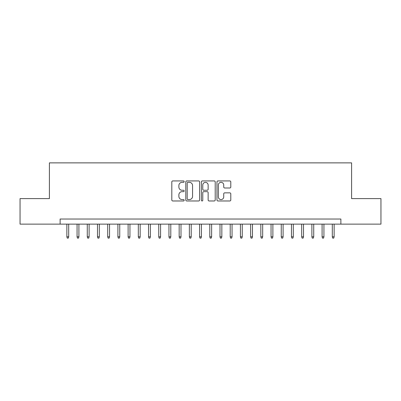 <?xml version="1.0" encoding="UTF-8"?>
<svg xmlns="http://www.w3.org/2000/svg" width="401" height="401" viewBox="0 0 401 401"><rect width="100%" height="100%" fill="white"/><g stroke="black" fill="none" stroke-linecap="round" stroke-linejoin="round"><path stroke-width="0.6" d="M184.164 181.633A0.702 0.702 0 0 0 183.463 180.931L172.816 180.931A1.002 1.002 0 0 0 171.813 181.934L171.813 199.974A1.002 1.002 0 0 0 172.816 200.976L183.463 200.976A0.702 0.702 0 0 0 184.164 200.274A0.702 0.702 0 0 0 183.463 199.573L182.084 199.573A3.208 3.208 0 0 1 178.881 196.365L178.881 194.861A3.208 3.208 0 0 1 182.084 191.658L183.463 191.658A0.702 0.702 0 0 0 184.164 190.956A0.702 0.702 0 0 0 183.463 190.254L182.084 190.254A3.208 3.208 0 0 1 178.881 187.046L178.881 185.543A3.208 3.208 0 0 1 182.084 182.335L183.463 182.335A0.702 0.702 0 0 0 184.164 181.633M229.788 187.999A1.002 1.002 0 0 0 230.791 186.996L230.791 181.934A1.002 1.002 0 0 0 229.788 180.931L217.964 180.931A1.002 1.002 0 0 0 216.961 181.934L216.961 199.974A1.002 1.002 0 0 0 217.964 200.976L229.788 200.976A1.002 1.002 0 0 0 230.791 199.974L230.791 193.858A1.002 1.002 0 0 0 229.788 192.856L224.725 192.856A1.002 1.002 0 0 0 223.723 193.858L223.723 196.891A2.682 2.682 0 0 1 221.041 199.573A2.682 2.682 0 0 1 218.365 196.891L218.365 185.016A2.682 2.682 0 0 1 221.041 182.335A2.682 2.682 0 0 1 223.723 185.016L223.723 186.996A1.002 1.002 0 0 0 224.725 187.999L229.788 187.999M60.12 224.134L20.05 224.134L20.05 198.61L49.403 198.61L49.403 162.876L351.597 162.876L351.597 198.61L380.95 198.61L380.95 224.134L340.88 224.134L340.88 219.031L60.12 219.031L60.12 224.134L340.88 224.134M199.623 181.934A1.002 1.002 0 0 0 198.62 180.931L186.796 180.931A1.002 1.002 0 0 0 185.793 181.934L185.793 199.974A1.002 1.002 0 0 0 186.796 200.976L198.62 200.976A1.002 1.002 0 0 0 199.623 199.974L199.623 181.934M202.38 180.931L214.204 180.931A1.002 1.002 0 0 1 215.207 181.934L215.207 199.974A1.002 1.002 0 0 1 214.204 200.976L209.142 200.976A1.002 1.002 0 0 1 208.139 199.974L208.139 192.655A1.002 1.002 0 0 0 207.137 191.658L203.783 191.658A1.002 1.002 0 0 0 202.781 192.655L202.781 200.274A0.702 0.702 0 0 1 202.079 200.976A0.702 0.702 0 0 1 201.377 200.274L201.377 181.934A1.002 1.002 0 0 1 202.38 180.931M187.899 182.335A0.702 0.702 0 0 0 187.197 183.036L187.197 198.871A0.702 0.702 0 0 0 187.899 199.573L189.352 199.573A3.208 3.208 0 0 0 192.56 196.365L192.56 185.543A3.208 3.208 0 0 0 189.352 182.335L187.899 182.335M208.139 185.067A2.682 2.682 0 0 0 205.462 182.385A2.682 2.682 0 0 0 202.781 185.067L202.781 189.252A1.002 1.002 0 0 0 203.783 190.254L207.137 190.254A1.002 1.002 0 0 0 208.139 189.252L208.139 185.067M68.696 236.796L68.29 238.124L67.268 238.124L66.862 236.796L68.696 236.796L68.696 224.134M66.862 236.796L66.862 224.134M78.907 236.796L78.501 238.124L77.478 238.124L77.067 236.796L78.907 236.796L78.907 224.134M77.067 236.796L77.067 224.134M89.117 236.796L88.706 238.124L87.689 238.124L87.278 236.796L89.117 236.796L89.117 224.134M87.278 236.796L87.278 224.134M99.328 236.796L98.917 238.124L97.894 238.124L97.488 236.796L99.328 236.796L99.328 224.134M97.488 236.796L97.488 224.134M109.533 236.796L109.127 238.124L108.105 238.124L107.699 236.796L109.533 236.796L109.533 224.134M107.699 236.796L107.699 224.134M119.744 236.796L119.338 238.124L118.315 238.124L117.904 236.796L119.744 236.796L119.744 224.134M117.904 236.796L117.904 224.134M129.954 236.796L129.543 238.124L128.526 238.124L128.114 236.796L129.954 236.796L129.954 224.134M128.114 236.796L128.114 224.134M140.165 236.796L139.754 238.124L138.736 238.124L138.325 236.796L140.165 236.796L140.165 224.134M138.325 236.796L138.325 224.134M150.37 236.796L149.964 238.124L148.941 238.124L148.535 236.796L150.37 236.796L150.37 224.134M148.535 236.796L148.535 224.134M160.58 236.796L160.174 238.124L159.152 238.124L158.746 236.796L160.58 236.796L160.58 224.134M158.746 236.796L158.746 224.134M170.791 236.796L170.385 238.124L169.362 238.124L168.951 236.796L170.791 236.796L170.791 224.134M168.951 236.796L168.951 224.134M181.001 236.796L180.59 238.124L179.573 238.124L179.162 236.796L181.001 236.796L181.001 224.134M179.162 236.796L179.162 224.134M191.212 236.796L190.801 238.124L189.778 238.124L189.372 236.796L191.212 236.796L191.212 224.134M189.372 236.796L189.372 224.134M201.417 236.796L201.011 238.124L199.989 238.124L199.583 236.796L201.417 236.796L201.417 224.134M199.583 236.796L199.583 224.134M211.628 236.796L211.222 238.124L210.199 238.124L209.788 236.796L211.628 236.796L211.628 224.134M209.788 236.796L209.788 224.134M221.838 236.796L221.427 238.124L220.41 238.124L219.999 236.796L221.838 236.796L221.838 224.134M219.999 236.796L219.999 224.134M232.049 236.796L231.638 238.124L230.615 238.124L230.209 236.796L232.049 236.796L232.049 224.134M230.209 236.796L230.209 224.134M242.254 236.796L241.848 238.124L240.826 238.124L240.42 236.796L242.254 236.796L242.254 224.134M240.42 236.796L240.42 224.134M252.465 236.796L252.059 238.124L251.036 238.124L250.63 236.796L252.465 236.796L252.465 224.134M250.63 236.796L250.63 224.134M262.675 236.796L262.264 238.124L261.246 238.124L260.835 236.796L262.675 236.796L262.675 224.134M260.835 236.796L260.835 224.134M272.886 236.796L272.474 238.124L271.457 238.124L271.046 236.796L272.886 236.796L272.886 224.134M271.046 236.796L271.046 224.134M283.096 236.796L282.685 238.124L281.662 238.124L281.256 236.796L283.096 236.796L283.096 224.134M281.256 236.796L281.256 224.134M293.301 236.796L292.895 238.124L291.873 238.124L291.467 236.796L293.301 236.796L293.301 224.134M291.467 236.796L291.467 224.134M303.512 236.796L303.106 238.124L302.083 238.124L301.672 236.796L303.512 236.796L303.512 224.134M301.672 236.796L301.672 224.134M313.722 236.796L313.311 238.124L312.294 238.124L311.883 236.796L313.722 236.796L313.722 224.134M311.883 236.796L311.883 224.134M323.933 236.796L323.522 238.124L322.499 238.124L322.093 236.796L323.933 236.796L323.933 224.134M322.093 236.796L322.093 224.134M334.138 236.796L333.732 238.124L332.71 238.124L332.304 236.796L334.138 236.796L334.138 224.134M332.304 236.796L332.304 224.134"/></g></svg>
